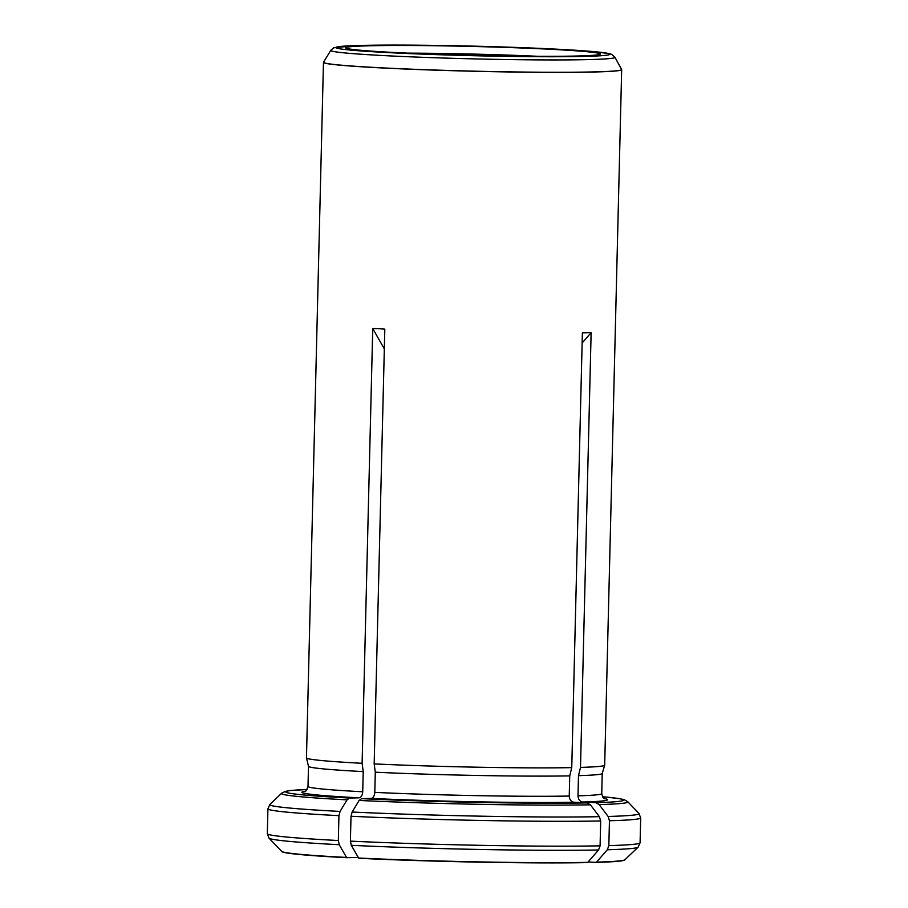 <?xml version="1.0" encoding="UTF-8"?>
<svg xmlns="http://www.w3.org/2000/svg" width="908" height="908" viewBox="0 0 908 908"><rect width="100%" height="100%" fill="white"/><g stroke="black" fill="none" stroke-linecap="round" stroke-linejoin="round"><path stroke-width="1.36" d="M330.796 50.326A142.147 4.96 1.4 0 0 389.441 55.876A142.147 4.96 1.4 0 0 538.66 59.894A142.147 4.96 1.4 0 0 614.943 57.261L611.754 54.389L609.393 53.617L591.834 51.427L532.519 48.056L458.642 45.809C414.695 44.923 380.554 44.844 356.242 45.548L333.622 47.818L330.796 50.326L323.554 62.175A149.094 5.198 1.4 0 0 385.071 67.998A149.094 5.198 1.4 0 0 541.577 72.22A149.094 5.198 1.4 0 0 621.594 69.462L621.651 69.564A149.15 5.21 -178.6 0 1 621.674 69.666A149.15 5.21 -178.6 0 1 540.26 72.311A149.15 5.21 -178.6 0 1 385.037 68.1A149.15 5.21 -178.6 0 1 323.464 62.368L306.461 757.874A149.15 5.21 1.4 0 0 306.473 757.93A149.15 5.21 1.4 0 0 362.11 763.299L363.223 771.607A146.914 5.13 1.4 0 1 308.504 766.318L306.473 757.93M346.674 857.685A171.51 5.981 -178.6 0 1 281.945 851.647L269.063 838.163A184.687 6.447 -178.6 0 0 339.251 844.712L346.674 857.685L358.24 857.413M304.634 791.47C305.247 792.321 306.371 790.641 308.005 786.442A146.914 5.13 1.4 0 0 362.723 791.776L363.223 771.607M362.723 791.776C362.394 795.34 361.18 797.36 359.08 797.826L349.58 798.041L347.049 799.846L340.069 811.423L338.934 815.656L338.332 840.524L339.251 844.712M609.45 820.753A186.435 6.504 1.4 0 0 640.685 817.915L640.083 842.783A186.435 6.504 -178.6 0 1 608.837 845.62L609.45 820.753L608.133 816.474L599.166 804.601L595.784 802.683L582.686 802.036C579.803 801.48 578.248 799.415 577.999 795.839L578.487 775.659L580.507 767.408A149.15 5.21 1.4 0 0 604.671 765.217A149.15 5.21 1.4 0 0 604.683 765.16L621.674 69.666M578.487 775.659A146.914 5.13 1.4 0 0 602.231 773.503L604.671 765.217M608.837 845.62L607.316 849.763L596.318 862.396L588.112 861.987M596.545 862.146A171.782 5.993 -178.6 0 0 624.897 859.751L624.59 860.024A171.51 5.981 -178.6 0 1 596.318 862.396M571.756 767.623L569.736 775.875A146.914 5.13 1.4 0 1 375.288 772.209L374.175 763.9A149.15 5.21 1.4 0 0 571.756 767.623L582.38 332.884L591.131 332.669L580.507 767.408M587.794 862.35L587.567 862.6A171.51 5.981 -178.6 0 1 358.751 858.287L351.328 845.314L350.397 841.126L351.01 816.258A186.435 6.504 1.4 0 0 600.687 820.968L600.086 845.836L598.565 849.979L587.794 862.35A171.782 5.993 -178.6 0 1 358.592 858.037M398.192 52.687A127.358 4.449 1.4 0 0 529.591 56.273A127.358 4.449 1.4 0 0 600.222 54.117A127.358 4.449 1.4 0 0 473.045 46.467A127.358 4.449 1.4 0 0 345.642 47.897A127.358 4.449 1.4 0 0 398.192 52.687M375.288 772.209L374.8 792.378A146.914 5.13 1.4 0 0 569.237 796.044L569.736 775.875M374.8 792.378C374.471 795.941 373.245 797.962 371.145 798.416L361.645 798.643L359.125 800.447L352.134 812.024L351.01 816.258M569.237 796.044C569.498 799.619 571.053 801.685 573.935 802.241L587.033 802.899L590.404 804.806L599.382 816.678L600.687 820.968M538.183 56.319A123.045 4.29 1.4 0 0 407.499 53.129M362.11 763.299L372.734 328.56L378.67 328.673L384.81 329.15L374.175 763.9M384.322 348.854L372.734 328.56M582.13 343.02L591.131 332.669M346.527 857.436A171.782 5.993 -178.6 0 1 281.65 851.364M305.133 791.254A152.884 5.335 1.4 0 0 359.08 797.826M347.049 799.846A173.269 6.05 1.4 0 1 281.582 793.297L285.305 791.379L290.492 790.528L307.029 789.506A169.058 5.902 1.4 0 0 349.58 798.041M338.332 840.524A186.435 6.504 -178.6 0 1 267.315 833.669L267.917 808.812A186.435 6.504 1.4 0 0 338.934 815.656M281.582 793.297L269.892 804.42A184.687 6.447 1.4 0 0 340.069 811.423M577.999 795.839A146.914 5.13 1.4 0 0 601.743 793.626L602.231 773.48M582.686 802.036A152.884 5.335 1.4 0 0 604.388 798.563M595.784 802.683A169.058 5.902 1.4 0 0 602.572 796.747M624.897 859.751L638.108 847.175A184.687 6.447 -178.6 0 1 607.316 849.763M599.166 804.601A173.269 6.05 1.4 0 0 627.803 801.764L638.937 813.432L640.685 817.915M608.133 816.474A184.687 6.447 1.4 0 0 638.937 813.432M392.551 52.823A136.983 4.778 1.4 0 0 609.143 54.73A136.983 4.778 1.4 0 0 417.124 45.184A136.983 4.778 1.4 0 0 392.551 52.823M371.145 798.416A152.884 5.335 1.4 0 0 573.935 802.241M361.645 798.643A169.058 5.902 1.4 0 0 587.033 802.899M600.086 845.836A186.435 6.504 -178.6 0 1 350.397 841.126M598.565 849.979A184.687 6.447 -178.6 0 1 351.328 845.314M359.125 800.447A173.269 6.05 1.4 0 0 590.404 804.806M352.134 812.024A184.687 6.447 1.4 0 0 599.382 816.678M308.005 786.442L308.493 766.295M267.315 833.669L269.063 838.163M269.892 804.42L267.917 808.812M601.743 793.626C603.672 800.618 603.786 797.167 604.864 798.802M640.083 842.783L638.108 847.175M602.56 796.725L619.108 798.575L624.193 799.664L627.803 801.764M614.943 57.261L621.594 69.462"/></g></svg>
